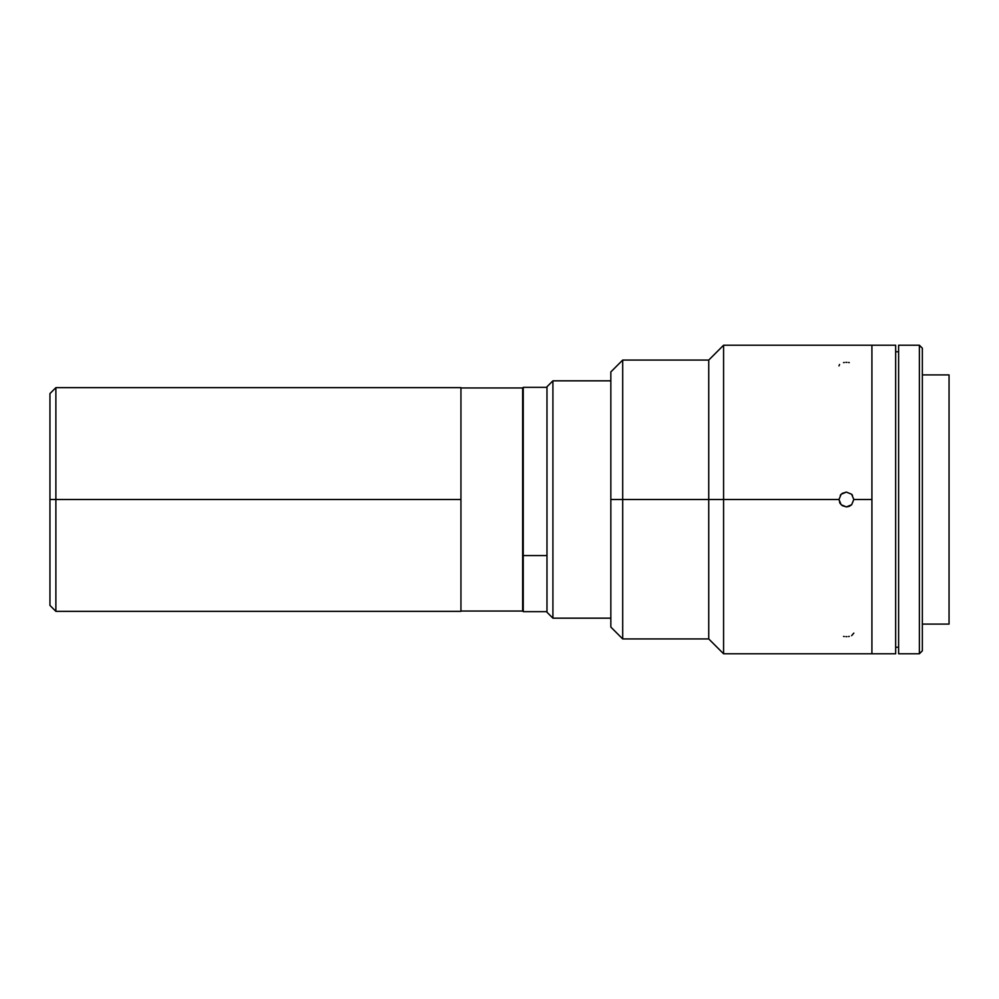 <?xml version="1.0" encoding="UTF-8"?>
<svg xmlns="http://www.w3.org/2000/svg" width="999" height="999" viewBox="0 0 999 999"><rect width="100%" height="100%" fill="white"/><g stroke="black" fill="none" stroke-linecap="round" stroke-linejoin="round"><path stroke-width="1.5" d="M460.939 499.5L460.939 387.649L460.939 499.5L55.882 499.5L460.939 499.5L460.939 611.351L460.939 499.5M460.939 387.649L55.882 387.649L55.882 499.5L55.882 387.649L49.95 393.581L49.95 499.5L55.882 499.5L49.95 499.5L49.95 393.581M49.95 605.419L49.95 499.5L49.95 605.419L55.882 611.351L55.882 499.5L55.882 611.351L460.939 611.351M552.909 380.831L546.977 386.763L546.977 612.237L552.909 618.169L552.909 380.831L552.909 618.169L610.839 618.169L552.909 618.169L546.977 612.237L546.977 386.763L552.909 380.831L610.839 380.831L552.909 380.831M460.939 611.051L522.639 611.051L522.639 387.949L460.939 387.949L522.639 387.949L522.639 611.051L460.939 611.051M840.284 503.696L838.985 499.5L723.576 499.5L723.576 653.771L895.653 653.771L895.653 345.229L871.915 345.229L871.915 653.771L871.915 499.5L871.915 653.771L895.653 653.771L895.653 345.229L871.915 345.229L871.915 499.5L871.915 345.229L723.576 345.229L723.576 499.5L723.576 345.229L708.741 360.065L708.741 499.5L708.741 360.065L622.702 360.065L622.702 499.5L622.702 360.065L610.839 371.928L610.839 499.5L838.985 499.5L841.146 494.255L846.39 492.082L851.635 494.255L853.82 499.5L871.915 499.5L853.82 499.5L851.648 504.745L849.237 506.356L846.403 506.918L842.207 505.619M922.352 624.1L949.05 624.1L949.05 374.9L922.352 374.9L949.05 374.9L949.05 624.1L922.352 624.1M898.613 653.771L919.38 653.771L919.38 345.229L898.613 345.229L898.613 653.771L898.613 345.229L919.38 345.229L919.38 653.771L922.352 650.811L922.352 348.189L919.38 345.229L922.352 348.189L922.352 650.811L919.38 653.771L898.613 653.771M895.653 647.252L898.613 647.252L895.653 647.252M898.613 351.748L895.653 351.748L898.613 351.748M843.556 636.4L844.267 636.513M845.941 636.65L846.84 636.65M839.547 364.498L838.985 365.896M846.865 362.35L845.916 362.35M844.267 362.487L843.556 362.6M839.56 502.36L840.184 503.533M841.121 494.293L840.271 495.317M842.207 493.381L846.39 492.082L851.635 494.255L853.82 499.5L851.648 504.745L846.403 506.918L841.158 504.745L838.985 499.5L841.146 494.255M852.509 495.304L851.66 494.268M849.25 362.6L848.538 362.487M853.82 633.104L851.635 635.651M848.526 636.513L849.237 636.4M610.839 627.072L622.702 638.935L708.741 638.935L723.576 653.771L723.576 499.5L708.741 499.5L708.741 638.935L708.741 499.5L622.702 499.5L622.702 638.935L622.702 499.5L610.839 499.5L610.839 627.072L610.839 371.928M546.977 387.35L523.239 387.35L523.239 555.569L546.977 555.569L523.239 555.569L523.239 611.588M523.239 387.6L523.239 611.65L546.977 611.65"/></g></svg>
